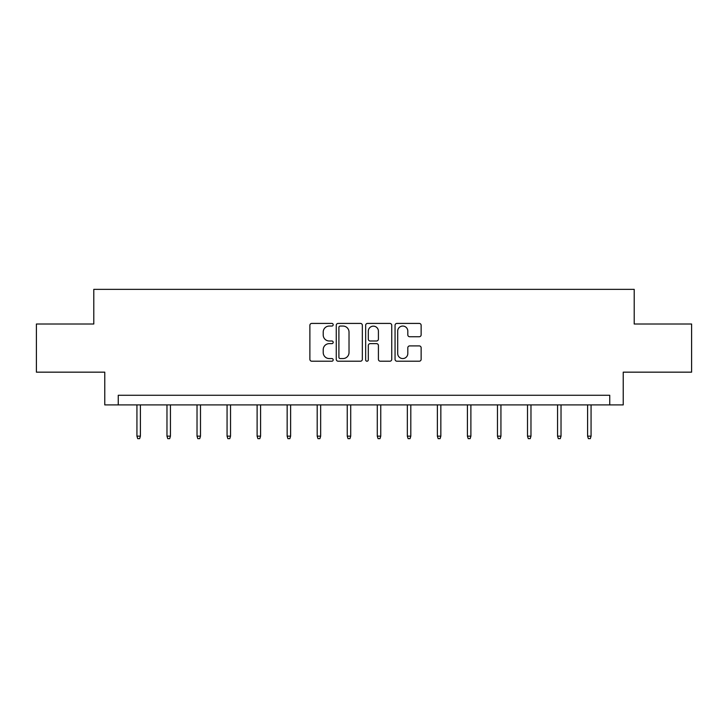 <?xml version="1.0" encoding="UTF-8"?>
<svg xmlns="http://www.w3.org/2000/svg" width="728" height="728" viewBox="0 0 728 728"><rect width="100%" height="100%" fill="white"/><g stroke="black" fill="none" stroke-linecap="round" stroke-linejoin="round"><path stroke-width="1.09" d="M333.187 324.734A1.319 1.319 0 0 0 331.859 323.414L311.775 323.414A1.893 1.893 0 0 0 309.882 325.298L309.882 359.332A1.893 1.893 0 0 0 311.775 361.215L331.859 361.215A1.319 1.319 0 0 0 333.187 359.896A1.319 1.319 0 0 0 331.859 358.567L329.265 358.567A6.052 6.052 0 0 1 323.214 352.525L323.214 349.686A6.052 6.052 0 0 1 329.265 343.634L331.859 343.634A1.319 1.319 0 0 0 333.187 342.315A1.319 1.319 0 0 0 331.859 340.995L329.265 340.995A6.052 6.052 0 0 1 323.214 334.944L323.214 332.104A6.052 6.052 0 0 1 329.265 326.053L331.859 326.053A1.319 1.319 0 0 0 333.187 324.734M419.246 336.736A1.893 1.893 0 0 0 421.139 334.844L421.139 325.298A1.893 1.893 0 0 0 419.246 323.414L396.942 323.414A1.893 1.893 0 0 0 395.049 325.298L395.049 359.332A1.893 1.893 0 0 0 396.942 361.215L419.246 361.215A1.893 1.893 0 0 0 421.139 359.332L421.139 347.793A1.893 1.893 0 0 0 419.246 345.909L409.7 345.909A1.893 1.893 0 0 0 407.807 347.793L407.807 353.517A5.06 5.06 0 0 1 402.757 358.567A5.06 5.06 0 0 1 397.697 353.517L397.697 331.113A5.06 5.06 0 0 1 402.757 326.053A5.06 5.06 0 0 1 407.807 331.113L407.807 334.844A1.893 1.893 0 0 0 409.7 336.736L419.246 336.736M609.745 404.904L623.232 404.904L623.232 372.163L691.6 372.163L691.6 324.015L634.206 324.015L634.206 289.353L93.794 289.353L93.794 324.015L36.4 324.015L36.4 372.163L104.768 372.163L104.768 404.904L609.745 404.904L609.745 395.277L118.254 395.277L118.254 404.904M362.344 325.298A1.893 1.893 0 0 0 360.451 323.414L338.147 323.414A1.893 1.893 0 0 0 336.254 325.298L336.254 359.332A1.893 1.893 0 0 0 338.147 361.215L360.451 361.215A1.893 1.893 0 0 0 362.344 359.332L362.344 325.298M367.549 323.414L389.853 323.414A1.893 1.893 0 0 1 391.746 325.298L391.746 359.332A1.893 1.893 0 0 1 389.853 361.215L380.307 361.215A1.893 1.893 0 0 1 378.414 359.332L378.414 345.527A1.893 1.893 0 0 0 376.522 343.634L370.188 343.634A1.893 1.893 0 0 0 368.304 345.527L368.304 359.896A1.319 1.319 0 0 1 366.976 361.215A1.319 1.319 0 0 1 365.656 359.896L365.656 325.298A1.893 1.893 0 0 1 367.549 323.414M340.231 326.053A1.319 1.319 0 0 0 338.902 327.382L338.902 357.248A1.319 1.319 0 0 0 340.231 358.567L342.97 358.567A6.052 6.052 0 0 0 349.021 352.525L349.021 332.104A6.052 6.052 0 0 0 342.97 326.053L340.231 326.053M378.414 331.204A5.06 5.06 0 0 0 373.355 326.153A5.06 5.06 0 0 0 368.304 331.204L368.304 339.102A1.893 1.893 0 0 0 370.188 340.995L376.522 340.995A1.893 1.893 0 0 0 378.414 339.102L378.414 331.204M140.404 436.145L139.63 438.647L137.701 438.647L136.937 436.145L140.404 436.145L140.404 404.904M136.937 436.145L136.937 404.904M170.443 436.145L169.679 438.647L167.749 438.647L166.976 436.145L170.443 436.145L170.443 404.904M166.976 436.145L166.976 404.904M200.491 436.145L199.718 438.647L197.788 438.647L197.024 436.145L200.491 436.145L200.491 404.904M197.024 436.145L197.024 404.904M230.53 436.145L229.766 438.647L227.837 438.647L227.063 436.145L230.53 436.145L230.53 404.904M227.063 436.145L227.063 404.904M260.579 436.145L259.805 438.647L257.885 438.647L257.111 436.145L260.579 436.145L260.579 404.904M257.111 436.145L257.111 404.904M290.627 436.145L289.853 438.647L287.924 438.647L287.16 436.145L290.627 436.145L290.627 404.904M287.16 436.145L287.16 404.904M320.666 436.145L319.892 438.647L317.972 438.647L317.199 436.145L320.666 436.145L320.666 404.904M317.199 436.145L317.199 404.904M350.714 436.145L349.941 438.647L348.011 438.647L347.247 436.145L350.714 436.145L350.714 404.904M347.247 436.145L347.247 404.904M380.753 436.145L379.989 438.647L378.06 438.647L377.286 436.145L380.753 436.145L380.753 404.904M377.286 436.145L377.286 404.904M410.801 436.145L410.028 438.647L408.108 438.647L407.334 436.145L410.801 436.145L410.801 404.904M407.334 436.145L407.334 404.904M440.84 436.145L440.076 438.647L438.147 438.647L437.373 436.145L440.84 436.145L440.84 404.904M437.373 436.145L437.373 404.904M470.889 436.145L470.115 438.647L468.195 438.647L467.421 436.145L470.889 436.145L470.889 404.904M467.421 436.145L467.421 404.904M500.937 436.145L500.163 438.647L498.234 438.647L497.47 436.145L500.937 436.145L500.937 404.904M497.47 436.145L497.47 404.904M530.976 436.145L530.212 438.647L528.282 438.647L527.509 436.145L530.976 436.145L530.976 404.904M527.509 436.145L527.509 404.904M561.024 436.145L560.251 438.647L558.321 438.647L557.557 436.145L561.024 436.145L561.024 404.904M557.557 436.145L557.557 404.904M591.063 436.145L590.299 438.647L588.37 438.647L587.596 436.145L591.063 436.145L591.063 404.904M587.596 436.145L587.596 404.904"/></g></svg>
